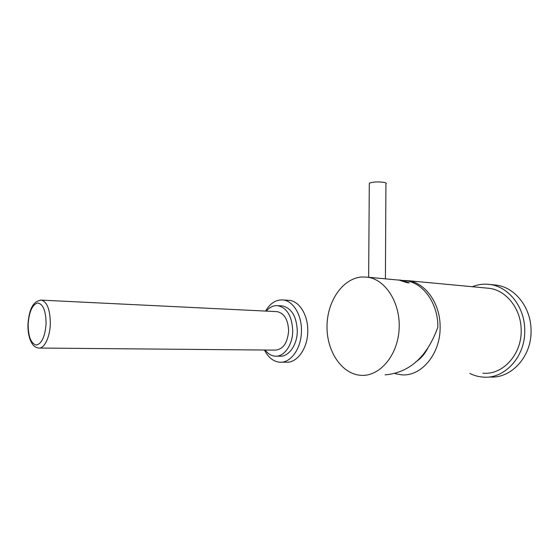 <?xml version="1.0" encoding="UTF-8"?>
<svg xmlns="http://www.w3.org/2000/svg" width="559" height="559" viewBox="0 0 559 559"><rect width="100%" height="100%" fill="white"/><g stroke="black" fill="none" stroke-linecap="round" stroke-linejoin="round"><path stroke-width="0.84" d="M395.213 373.664L401.082 374.761C420.773 377.15 440.569 354.252 440.122 327.218C440.443 303.425 425.266 282.554 407.895 280.681L402.662 280.45M486.609 288.067L489.041 288.29C506.286 290.142 521.337 309.036 521.163 330.404C521.778 354.679 502.457 375.285 482.892 373.188M427.852 348.012C424.735 354.175 420.654 358.836 415.61 362.001M403.381 280.52L405.82 280.751C423.1 282.609 438.193 303.418 437.872 327.141C427.125 356.845 409.516 372.755 385.046 374.872M361.813 276.971C342.765 278.354 327.357 300.966 327.015 325.729C326.442 350.479 341.123 373.622 360.282 375.278L361.079 375.334C379.393 376.682 397.533 355.922 399.098 329.614C400.894 303.334 385.633 279.367 367.389 277.159L361.813 276.971M374.886 277.858L385.41 278.836M398.881 279.989L401.173 280.206L409.279 282.903L406.98 282.693L398.881 279.989M369.289 184.204L369.296 183.184C373.007 181.843 377.947 181.577 384.117 182.395C386.199 182.856 386.8 183.394 385.927 184.009L385.41 278.871M489.474 376.941C510.723 379.149 531.735 356.901 531.05 330.642C531.218 307.541 514.839 287.158 496.126 285.104L489.782 284.475C508.515 286.536 524.922 307.087 524.74 330.397C525.411 356.887 504.351 379.33 483.067 377.094C478.448 376.766 474.039 375.543 469.846 373.44M472.327 286.725C477.945 284.447 483.759 283.692 489.782 284.475M493.632 284.859L496.126 285.104M287.906 300.267L289.171 300.344C299.344 301.091 308.149 315.164 307.771 331.11C307.82 348.46 296.948 363.399 285.887 362.176L281.526 362.19M265.581 311.077C270.186 303.244 275.957 299.533 282.91 299.959C293.056 300.707 301.832 314.871 301.441 330.928C301.483 348.397 290.624 363.434 279.591 362.197C273.26 361.512 268.215 357.46 264.456 350.025M266.273 311.111C269.662 307.136 273.491 305.319 277.76 305.661C287.026 307.82 292.015 316.205 292.727 330.802C292.748 344.959 283.993 357.187 275.056 356.167C271.262 355.81 267.957 353.77 265.155 350.032M281.219 305.85L282.288 305.913C291.574 308.065 296.57 316.408 297.297 330.935C297.318 345.022 288.563 357.194 279.605 356.174L276.572 356.167M276.349 311.601L277.201 311.642C284.293 313.292 288.102 319.685 288.633 330.809C287.564 343.037 283.071 349.473 275.147 350.123L39.521 348.047M46.097 323.78C45.901 310.86 43.092 303.921 37.677 302.964C32.275 304.662 29.103 311.712 28.153 324.129C28.223 336.546 30.913 343.512 36.216 345.022C41.736 343.834 45.027 336.749 46.097 323.78M277.201 311.642L41.485 300.134C31.87 301.084 29.054 311.531 27.964 324.129C27.775 332.423 29.18 338.943 32.17 343.68C33.54 346.056 35.685 347.509 38.613 348.04C44.189 349.026 49.989 337.315 50.31 323.843C50.205 309.938 47.263 302.035 41.485 300.134L40.094 300.176M489.041 288.29L407.895 280.681M405.82 280.751L402.249 280.415M399.951 280.199L385.787 278.878M379.386 278.277L367.389 277.159M368.647 277.278L369.296 183.184M282.91 299.959L289.171 300.344M277.76 305.661L282.288 305.913"/></g></svg>
